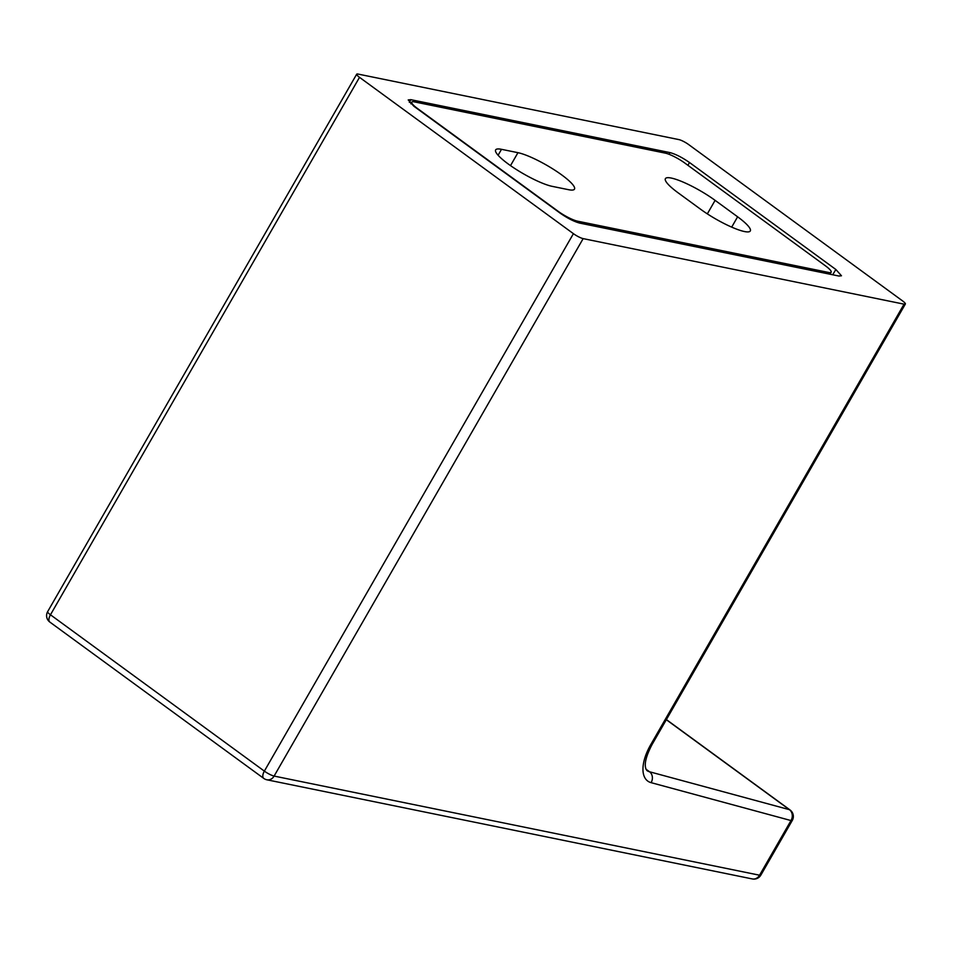 <?xml version="1.0" encoding="UTF-8"?>
<svg xmlns="http://www.w3.org/2000/svg" width="953" height="953" viewBox="0 0 953 953"><rect width="100%" height="100%" fill="white"/><g stroke="black" fill="none" stroke-linecap="round" stroke-linejoin="round"><path stroke-width="1.43" d="M715.107 200.356L737.622 216.807A35.976 6.862 29.9 0 1 750.297 230.96A35.976 6.862 29.9 0 1 700.598 209.243L678.083 192.792A35.976 6.862 -150.1 0 1 665.408 178.64A35.976 6.862 -150.1 0 1 671.257 178.056A35.976 6.862 -150.1 0 1 715.107 200.356L707.329 213.877M557.958 211.542L558.113 211.28A15.987 3.05 29.9 0 0 577.601 221.179L576.958 222.299M827.788 273.761L828.55 272.439L577.601 221.179M828.55 272.439A15.987 3.05 29.9 0 0 831.159 272.177A15.987 3.05 29.9 0 0 825.524 265.887L684.802 163.034A15.987 3.05 29.9 0 0 665.313 153.135L414.364 101.876A15.987 3.05 29.9 0 0 411.756 102.138A15.987 3.05 29.9 0 0 417.39 108.428L417.235 108.69M501.504 149.323A35.976 6.862 -150.1 0 0 495.643 149.895A35.976 6.862 -150.1 0 0 515.49 168.955A35.976 6.862 -150.1 0 0 552.168 186.347L568.619 189.707A35.976 6.862 29.9 0 0 574.48 189.123A35.976 6.862 29.9 0 0 554.646 170.075A35.976 6.862 29.9 0 0 517.956 152.683L501.504 149.323L498.097 155.256M558.113 211.28L417.39 108.428M47.65 611.647A7.993 7.993 0 0 0 49.866 622.083A7.993 3.907 -53.8 0 1 50.461 614.792A7.993 1.525 -150.1 0 1 47.65 611.647L356.696 74.191A7.993 1.525 29.9 0 1 357.994 74.06L678.893 139.603A7.993 1.525 29.9 0 1 688.638 144.558L902.539 300.886A7.993 1.525 29.9 0 1 905.35 304.031A7.993 1.525 29.9 0 1 904.052 304.162L583.153 238.619L274.107 776.076A7.993 1.525 -150.1 0 1 264.362 771.12A7.993 3.907 126.2 0 0 263.767 778.41A7.993 7.993 0 0 0 266.888 779.792L752.334 878.94A7.993 7.993 0 0 0 760.863 875.092L792.288 820.426A7.993 7.993 0 0 0 790.073 809.99L666.385 719.586M356.696 74.191A7.993 1.525 29.9 0 0 359.519 77.336L50.461 614.792L264.362 771.12L573.42 233.664L359.519 77.336M573.42 233.664A7.993 1.525 29.9 0 0 583.153 238.619M832.719 274.774L835.852 269.485L841.475 275.774L838.878 276.025L579.698 223.097C574.016 221.561 567.523 218.261 560.209 213.186L413.852 106.224L408.218 99.934L410.826 99.672L409.337 102.34M669.042 154.291L670.007 152.611L410.826 99.672M670.007 152.611C675.689 154.148 682.181 157.448 689.495 162.51L687.899 165.31M835.852 269.485L689.495 162.51M737.622 216.807L731.69 227.124M517.956 152.683L510.522 165.619M266.888 779.792A7.993 6.802 101.5 0 0 274.107 776.076L759.565 875.211A7.993 1.525 29.9 0 0 760.863 875.092M752.334 878.94A7.993 6.802 101.5 0 0 759.565 875.211L790.99 820.557A7.993 1.525 29.9 0 0 792.288 820.426M645.955 769.166L649.517 771.763L789.418 809.669L666.326 719.718M651.09 782.651A39.978 19.56 -53.8 0 1 650.78 744.603A7.993 1.525 -150.1 0 0 652.09 744.472C642.477 762.865 645.872 767.689 645.765 768.583L646.861 770.5A31.973 15.653 126.2 0 0 649.517 771.763A7.993 6.85 105.2 0 1 651.09 782.651L790.99 820.557A7.993 6.85 105.2 0 0 789.418 809.669A7.993 3.907 -53.8 0 1 790.073 809.99M650.78 744.603L904.052 304.162M829.992 274.214L831.159 272.177M410.814 103.782L411.756 102.138M49.866 622.083L263.767 778.41M652.09 744.472L905.35 304.031"/></g></svg>

